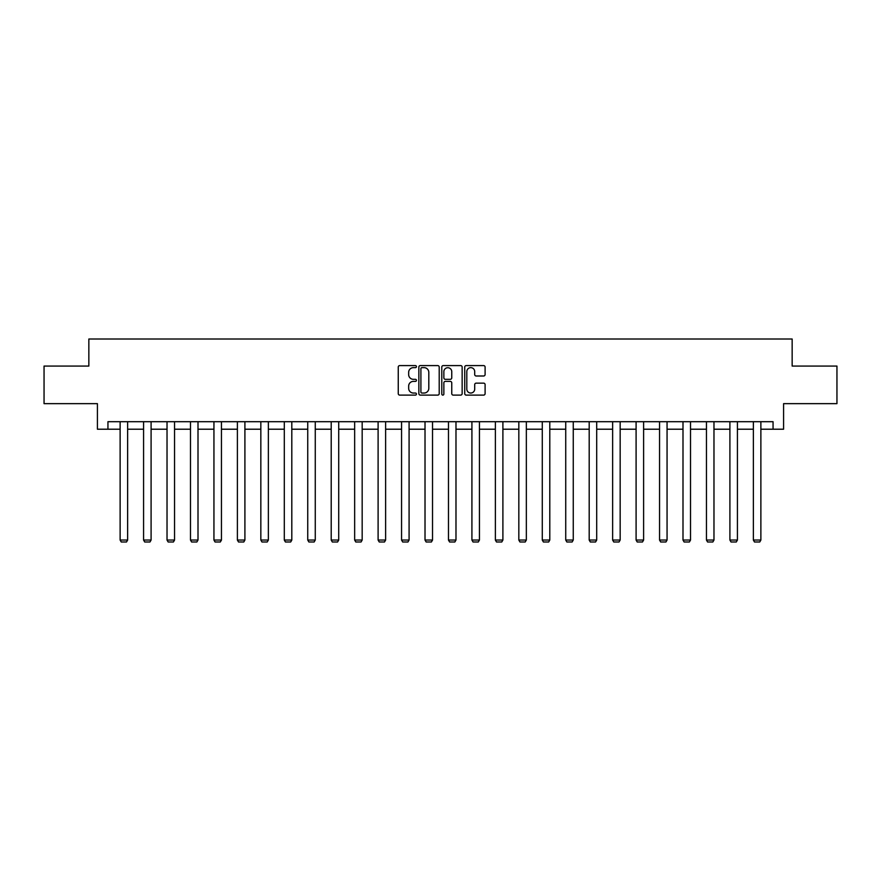 <?xml version="1.0" encoding="UTF-8"?>
<svg xmlns="http://www.w3.org/2000/svg" width="881" height="881" viewBox="0 0 881 881"><rect width="100%" height="100%" fill="white"/><g stroke="black" fill="none" stroke-linecap="round" stroke-linejoin="round"><path stroke-width="1.32" d="M416.449 366.628A1.035 1.035 0 0 0 415.414 365.593L399.732 365.593A1.476 1.476 0 0 0 398.256 367.069L398.256 393.631A1.476 1.476 0 0 0 399.732 395.106L415.414 395.106A1.035 1.035 0 0 0 416.449 394.071A1.035 1.035 0 0 0 415.414 393.036L413.387 393.036A4.724 4.724 0 0 1 408.663 388.312L408.663 386.098A4.724 4.724 0 0 1 413.387 381.385L415.414 381.385A1.035 1.035 0 0 0 416.449 380.35A1.035 1.035 0 0 0 415.414 379.315L413.387 379.315A4.724 4.724 0 0 1 408.663 374.59L408.663 372.377A4.724 4.724 0 0 1 413.387 367.652L415.414 367.652A1.035 1.035 0 0 0 416.449 366.628M483.625 376A1.476 1.476 0 0 0 485.101 374.524L485.101 367.069A1.476 1.476 0 0 0 483.625 365.593L466.214 365.593A1.476 1.476 0 0 0 464.739 367.069L464.739 393.631A1.476 1.476 0 0 0 466.214 395.106L483.625 395.106A1.476 1.476 0 0 0 485.101 393.631L485.101 384.623A1.476 1.476 0 0 0 483.625 383.147L476.18 383.147A1.476 1.476 0 0 0 474.705 384.623L474.705 389.094A3.942 3.942 0 0 1 470.751 393.036A3.942 3.942 0 0 1 466.809 389.094L466.809 371.606A3.942 3.942 0 0 1 470.751 367.652A3.942 3.942 0 0 1 474.705 371.606L474.705 374.524A1.476 1.476 0 0 0 476.18 376L483.625 376M107.945 429.212L107.945 421.691L773.055 421.691L773.055 429.212L783.583 429.212L783.583 403.652L836.95 403.652L836.95 366.067L792.151 366.067L792.151 339.009L88.849 339.009L88.849 366.067L44.05 366.067L44.05 403.652L97.417 403.652L97.417 429.212L120.124 429.212M439.212 367.069A1.476 1.476 0 0 0 437.736 365.593L420.325 365.593A1.476 1.476 0 0 0 418.849 367.069L418.849 393.631A1.476 1.476 0 0 0 420.325 395.106L437.736 395.106A1.476 1.476 0 0 0 439.212 393.631L439.212 367.069M443.264 365.593L460.675 365.593A1.476 1.476 0 0 1 462.151 367.069L462.151 393.631A1.476 1.476 0 0 1 460.675 395.106L453.23 395.106A1.476 1.476 0 0 1 451.755 393.631L451.755 382.861A1.476 1.476 0 0 0 450.279 381.385L445.334 381.385A1.476 1.476 0 0 0 443.859 382.861L443.859 394.071A1.035 1.035 0 0 1 442.824 395.106A1.035 1.035 0 0 1 441.788 394.071L441.788 367.069A1.476 1.476 0 0 1 443.264 365.593M127.635 429.212L143.581 429.212M151.091 429.212L167.027 429.212M174.548 429.212L190.483 429.212M198.005 429.212L213.94 429.212M221.45 429.212L237.385 429.212M244.907 429.212L260.842 429.212M268.364 429.212L284.299 429.212M291.809 429.212L307.744 429.212M315.266 429.212L331.201 429.212M338.722 429.212L354.658 429.212M362.168 429.212L378.103 429.212M385.625 429.212L401.56 429.212M409.081 429.212L425.016 429.212M432.527 429.212L448.473 429.212M455.984 429.212L471.919 429.212M479.44 429.212L495.375 429.212M502.897 429.212L518.832 429.212M526.342 429.212L542.278 429.212M549.799 429.212L565.734 429.212M573.256 429.212L589.191 429.212M596.701 429.212L612.636 429.212M620.158 429.212L636.093 429.212M643.615 429.212L659.55 429.212M667.06 429.212L682.995 429.212M690.517 429.212L706.452 429.212M713.973 429.212L729.909 429.212M737.419 429.212L753.365 429.212M760.876 429.212L773.055 429.212M421.944 367.652A1.035 1.035 0 0 0 420.909 368.687L420.909 392.012A1.035 1.035 0 0 0 421.944 393.036L424.08 393.036A4.724 4.724 0 0 0 428.805 388.312L428.805 372.377A4.724 4.724 0 0 0 424.08 367.652L421.944 367.652M451.755 371.683A3.942 3.942 0 0 0 447.801 367.729A3.942 3.942 0 0 0 443.859 371.683L443.859 377.839A1.476 1.476 0 0 0 445.334 379.315L450.279 379.315A1.476 1.476 0 0 0 451.755 377.839L451.755 371.683M127.635 421.691L127.635 540.042L120.124 540.042L120.124 421.691M127.635 540.042L126.512 541.991L121.248 541.991L120.124 540.042M151.091 421.691L151.091 540.042L143.581 540.042L143.581 421.691M151.091 540.042L149.968 541.991L144.704 541.991L143.581 540.042M174.548 421.691L174.548 540.042L167.027 540.042L167.027 421.691M174.548 540.042L173.414 541.991L168.161 541.991L167.027 540.042M198.005 421.691L198.005 540.042L190.483 540.042L190.483 421.691M198.005 540.042L196.87 541.991L191.606 541.991L190.483 540.042M221.45 421.691L221.45 540.042L213.94 540.042L213.94 421.691M221.45 540.042L220.327 541.991L215.063 541.991L213.94 540.042M244.907 421.691L244.907 540.042L237.385 540.042L237.385 421.691M244.907 540.042L243.784 541.991L238.52 541.991L237.385 540.042M268.364 421.691L268.364 540.042L260.842 540.042L260.842 421.691M268.364 540.042L267.229 541.991L261.965 541.991L260.842 540.042M291.809 421.691L291.809 540.042L284.299 540.042L284.299 421.691M291.809 540.042L290.686 541.991L285.422 541.991L284.299 540.042M315.266 421.691L315.266 540.042L307.744 540.042L307.744 421.691M315.266 540.042L314.143 541.991L308.879 541.991L307.744 540.042M338.722 421.691L338.722 540.042L331.201 540.042L331.201 421.691M338.722 540.042L337.588 541.991L332.324 541.991L331.201 540.042M362.168 421.691L362.168 540.042L354.658 540.042L354.658 421.691M362.168 540.042L361.045 541.991L355.781 541.991L354.658 540.042M385.625 421.691L385.625 540.042L378.103 540.042L378.103 421.691M385.625 540.042L384.501 541.991L379.237 541.991L378.103 540.042M409.081 421.691L409.081 540.042L401.56 540.042L401.56 421.691M409.081 540.042L407.947 541.991L402.694 541.991L401.56 540.042M432.527 421.691L432.527 540.042L425.016 540.042L425.016 421.691M432.527 540.042L431.404 541.991L426.14 541.991L425.016 540.042M455.984 421.691L455.984 540.042L448.473 540.042L448.473 421.691M455.984 540.042L454.86 541.991L449.596 541.991L448.473 540.042M479.44 421.691L479.44 540.042L471.919 540.042L471.919 421.691M479.44 540.042L478.306 541.991L473.053 541.991L471.919 540.042M502.897 421.691L502.897 540.042L495.375 540.042L495.375 421.691M502.897 540.042L501.763 541.991L496.499 541.991L495.375 540.042M526.342 421.691L526.342 540.042L518.832 540.042L518.832 421.691M526.342 540.042L525.219 541.991L519.955 541.991L518.832 540.042M549.799 421.691L549.799 540.042L542.278 540.042L542.278 421.691M549.799 540.042L548.676 541.991L543.412 541.991L542.278 540.042M573.256 421.691L573.256 540.042L565.734 540.042L565.734 421.691M573.256 540.042L572.121 541.991L566.857 541.991L565.734 540.042M596.701 421.691L596.701 540.042L589.191 540.042L589.191 421.691M596.701 540.042L595.578 541.991L590.314 541.991L589.191 540.042M620.158 421.691L620.158 540.042L612.636 540.042L612.636 421.691M620.158 540.042L619.035 541.991L613.771 541.991L612.636 540.042M643.615 421.691L643.615 540.042L636.093 540.042L636.093 421.691M643.615 540.042L642.48 541.991L637.216 541.991L636.093 540.042M667.06 421.691L667.06 540.042L659.55 540.042L659.55 421.691M667.06 540.042L665.937 541.991L660.673 541.991L659.55 540.042M690.517 421.691L690.517 540.042L682.995 540.042L682.995 421.691M690.517 540.042L689.394 541.991L684.13 541.991L682.995 540.042M713.973 421.691L713.973 540.042L706.452 540.042L706.452 421.691M713.973 540.042L712.839 541.991L707.586 541.991L706.452 540.042M737.419 421.691L737.419 540.042L729.909 540.042L729.909 421.691M737.419 540.042L736.296 541.991L731.032 541.991L729.909 540.042M760.876 421.691L760.876 540.042L753.365 540.042L753.365 421.691M760.876 540.042L759.752 541.991L754.488 541.991L753.365 540.042"/></g></svg>
